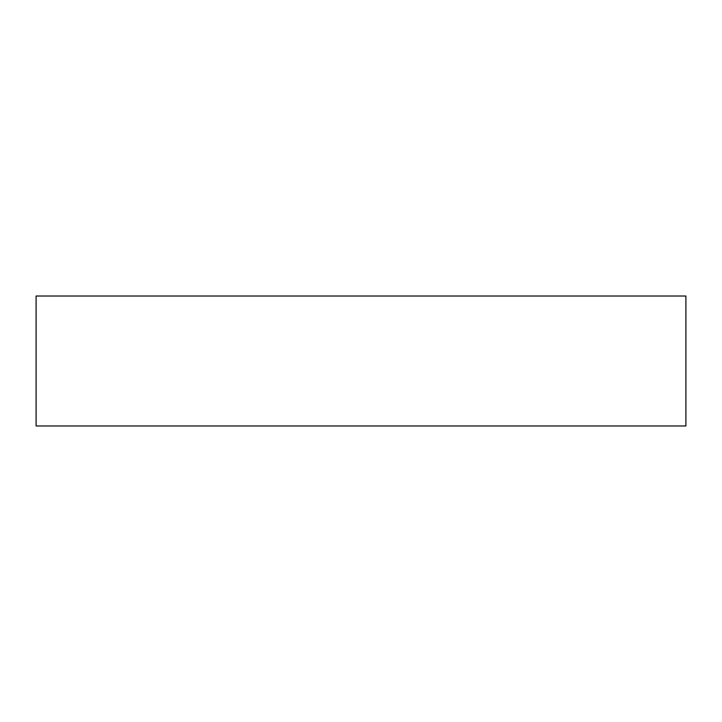 <?xml version="1.0" encoding="UTF-8"?>
<svg xmlns="http://www.w3.org/2000/svg" width="722" height="722" viewBox="0 0 722 722"><rect width="100%" height="100%" fill="white"/><g stroke="black" fill="none" stroke-linecap="round" stroke-linejoin="round"><path stroke-width="1.08" d="M685.9 425.98L36.1 425.98L36.1 296.02L685.9 296.02L685.9 425.98"/></g></svg>
